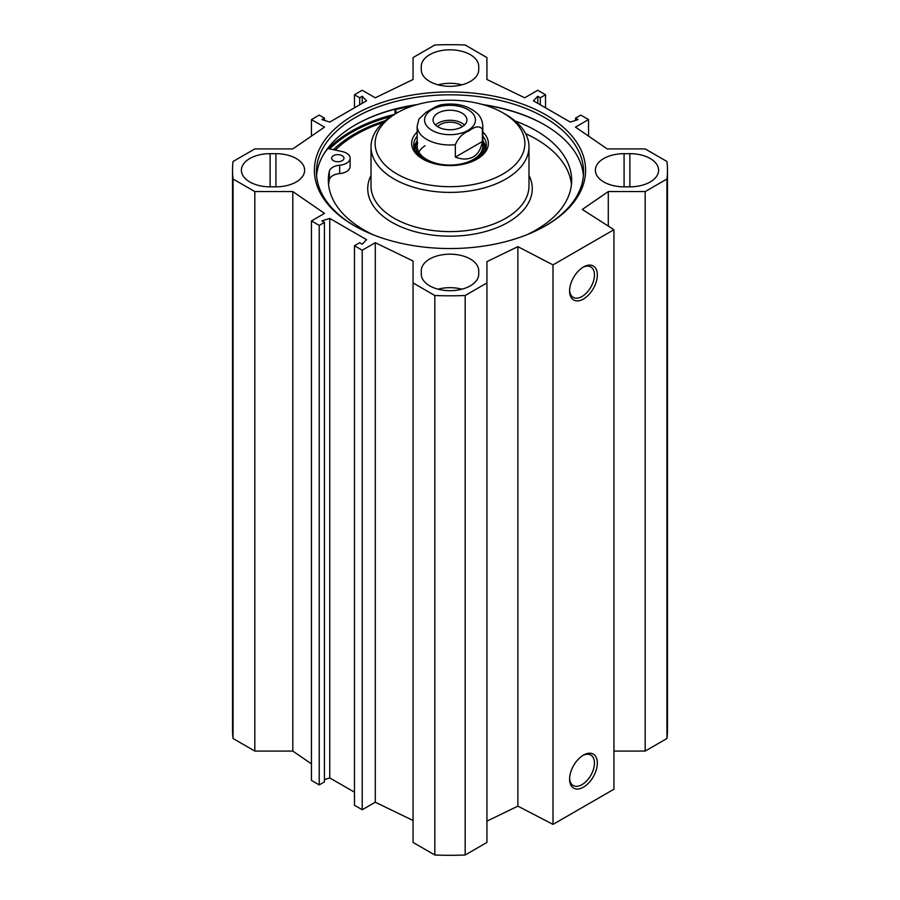 <?xml version="1.0" encoding="UTF-8"?>
<svg xmlns="http://www.w3.org/2000/svg" width="900" height="900" viewBox="0 0 900 900"><rect width="100%" height="100%" fill="white"/><g stroke="black" fill="none" stroke-linecap="round" stroke-linejoin="round"><path stroke-width="1.35" d="M613.935 751.072L645.188 751.072L666.945 738.506A217.474 125.561 0 0 0 667.474 729.754L667.474 170.246A217.474 125.561 180 0 1 666.945 179.01L645.188 191.576L608.288 191.576L582.311 209.441L613.935 229.714L553.005 264.892L517.882 246.645L486.934 261.641L486.934 282.938L465.176 295.504A217.474 125.561 180 0 1 434.824 295.504L413.066 282.938L413.066 842.434L434.824 855A217.474 125.561 0 0 0 465.176 855L486.934 842.434L486.934 282.938M486.934 821.137L517.882 806.141L553.005 824.389L613.935 789.221L613.935 229.714M413.066 820.508L375.289 802.204L362.228 809.741L354.465 805.252L354.465 245.756L362.228 250.234L375.289 242.696L413.066 261L413.066 282.938M354.465 792.191L329.738 777.915L324.439 779.602M324.439 222.39L324.439 781.886L319.219 784.901L311.456 780.424L311.456 220.928L319.219 225.405L324.439 222.39L321.907 220.928L329.738 218.407L366.581 239.681L362.228 244.204L359.696 242.741L354.465 245.756M311.456 763.898L292.815 751.072L254.812 751.072L254.812 191.576L233.055 179.01A217.474 125.561 180 0 1 232.526 170.246A217.474 125.561 180 0 1 233.055 161.494L254.812 148.928L292.815 148.928L324.517 127.114L311.456 119.576L319.219 115.099L324.439 118.114L321.907 119.576L329.738 122.085L366.581 100.811L362.228 96.289L359.696 97.763L354.465 94.748L362.228 90.259L375.289 97.796L413.066 79.492L413.066 57.566L434.824 45A217.474 125.561 180 0 1 465.176 45L486.934 57.566L486.934 79.492L524.711 97.796L537.773 90.259L545.535 94.748L545.535 107.809M232.526 170.246L232.526 729.754A217.474 125.561 0 0 0 233.055 738.506L254.812 751.072M421.279 270.754A28.721 16.582 180 0 1 450 254.171A28.721 16.582 180 0 1 478.721 270.754L478.721 274.106A28.721 16.582 180 0 1 450 290.689A28.721 16.582 180 0 1 421.279 274.106L421.279 270.754L421.279 274.106M461.959 289.181A28.721 16.582 0 0 0 438.041 289.181M421.279 69.739L421.279 66.398A28.721 16.582 180 0 1 450 49.815A28.721 16.582 180 0 1 478.721 66.398L478.721 69.739A28.721 16.582 180 0 1 450 86.321A28.721 16.582 180 0 1 421.279 69.739M461.959 84.814A28.721 16.582 0 0 0 438.041 84.814M624.082 153.664L629.887 153.664A28.721 16.582 180 0 1 658.609 170.246A28.721 16.582 180 0 1 629.887 186.829L624.082 186.829A28.721 16.582 180 0 1 595.361 170.246A28.721 16.582 180 0 1 624.082 153.664L624.082 186.829M270.113 153.664L275.918 153.664A28.721 16.582 180 0 1 304.639 170.246A28.721 16.582 180 0 1 275.918 186.829L270.113 186.829A28.721 16.582 180 0 1 241.391 170.246A28.721 16.582 180 0 1 270.113 153.664L270.113 186.829M254.812 191.576L292.815 191.576L324.517 213.39L311.456 220.928M545.535 94.748L540.304 97.763L537.773 96.289L533.419 100.811L570.262 122.085L578.092 119.576L575.561 118.114L580.781 115.099L588.544 119.576L575.483 127.114L607.185 148.928L645.188 148.928L666.945 161.494A217.474 125.561 180 0 1 667.474 170.246M354.105 114.885A135.608 78.3 0 0 0 354.105 225.607A135.608 78.3 0 0 0 545.895 225.607A135.608 78.3 0 0 0 545.895 114.885A135.608 78.3 0 0 0 354.105 114.885M385.178 120.735A135.112 78.008 0 0 0 354.465 134.021A135.112 78.008 0 0 0 333.461 149.704M355.129 125.021A134.786 77.816 180 0 1 415.519 105.064M484.481 105.064A134.786 77.816 180 0 1 544.871 125.021M417.454 104.513A133.56 77.108 0 0 0 355.556 124.774L355.556 124.774A133.56 77.108 0 0 0 316.598 175.612M583.403 175.612A133.56 77.108 0 0 0 544.444 124.774A133.56 77.108 0 0 0 482.546 104.513M354.836 226.035A133.56 77.108 180 0 1 316.44 171.922A133.56 77.108 180 0 1 355.556 117.405A133.56 77.108 180 0 1 501.109 100.688A133.56 77.108 180 0 1 583.56 171.922A133.56 77.108 180 0 1 545.164 226.035M582.716 755.55A17.572 10.147 -60 0 1 590.805 755.066A17.572 10.147 -60 0 1 590.805 775.361A17.572 10.147 -60 0 1 573.233 785.509A17.572 10.147 -60 0 1 569.61 778.264M569.587 779.141A19.631 11.329 120 0 0 583.47 787.151A19.631 11.329 120 0 0 597.341 763.11A19.631 11.329 120 0 0 583.47 755.1A19.631 11.329 120 0 0 569.587 779.141M553.005 824.389L553.005 264.892M569.587 291.004A19.631 11.329 120 0 0 583.47 299.014A19.631 11.329 120 0 0 597.341 274.972A19.631 11.329 120 0 0 583.47 266.963A19.631 11.329 120 0 0 569.587 291.004M582.716 267.412A17.572 10.147 -60 0 1 590.805 266.929A17.572 10.147 -60 0 1 590.805 287.224A17.572 10.147 -60 0 1 573.233 297.371A17.572 10.147 -60 0 1 569.61 290.126M537.773 96.289L537.773 103.331M540.304 97.763L540.304 104.794M588.544 119.576L588.544 136.102M575.561 118.114L575.561 120.397M329.738 218.407L329.738 777.915M319.219 225.405L319.219 784.901M292.815 191.576L292.815 751.072M375.289 242.696L375.289 802.204M362.228 250.234L362.228 809.741M233.055 738.506L233.055 179.01M434.824 855L434.824 295.504M645.188 751.072L645.188 191.576M666.945 738.506L666.945 179.01M608.288 226.102L608.288 191.576M517.882 806.141L517.882 246.645M465.176 855L465.176 295.504M311.456 136.102L311.456 119.576M324.439 120.397L324.439 118.114M362.228 103.331L362.228 96.289M359.696 104.794L359.696 97.763M354.465 107.809L354.465 94.748M335.306 150.097A132.739 76.635 180 0 1 383.22 122.445M323.404 154.721A139.511 80.55 180 0 1 327.892 148.534L342.034 151.515A12.307 7.11 180 0 1 350.123 158.186L350.123 166.567A12.307 7.11 180 0 1 339.671 173.588A12.307 7.11 0 0 0 329.332 179.708A121.657 70.245 0 0 0 328.556 184.489M571.444 184.489A121.657 70.245 0 0 0 525.634 133.661M505.856 114.547L505.856 114.547A78.986 45.608 180 0 1 528.986 146.801A78.986 45.608 180 0 1 450 192.398A78.986 45.608 180 0 1 371.014 146.801A78.986 45.608 180 0 1 394.144 114.547L397.046 112.883A74.88 43.234 180 0 1 502.954 112.871L505.856 114.547L502.954 112.883A74.88 43.234 180 0 1 502.954 112.883A74.88 43.234 180 0 1 502.954 174.015A74.88 43.234 180 0 1 397.046 174.015A74.88 43.234 180 0 1 397.046 112.883M482.827 131.985A38.363 22.151 180 0 1 477.124 159.109A38.363 22.151 180 0 1 422.876 159.109A38.363 22.151 180 0 1 417.173 131.985M482.827 136.159A36.315 20.97 180 0 1 486.315 145.125A36.315 20.97 180 0 1 476.381 159.525M423.619 159.525A36.315 20.97 180 0 1 413.685 145.125A36.315 20.97 180 0 1 417.173 136.159M483.536 142.11A36.315 20.97 180 0 1 486.056 147.634M413.944 147.634A36.315 20.97 180 0 1 416.464 142.11M424.991 145.766A32.828 18.956 0 0 0 418.838 152.089M417.69 142.785A32.828 18.956 0 0 0 434.801 162.922A32.828 18.956 0 0 0 473.209 159.525A32.828 18.956 0 0 0 482.31 142.785M468.405 162.877A34.279 19.789 0 0 0 474.233 160.178A34.279 19.789 0 0 0 483.739 142.706A34.279 19.789 0 0 0 482.827 140.501M417.173 140.501A34.279 19.789 0 0 0 416.261 142.706A34.279 19.789 0 0 0 431.595 162.877M350.123 158.186A12.307 7.11 180 0 1 339.671 165.218A12.307 7.11 0 0 0 329.332 171.326A121.657 70.245 0 0 0 328.343 180.304A121.657 70.245 0 0 0 373.23 234.787M526.77 234.787A121.657 70.245 0 0 0 571.658 180.304A121.657 70.245 0 0 0 515.081 120.96M396.956 112.927L394.976 109.8A139.511 80.55 180 0 1 413.55 105.683M333.45 160.706A6.154 3.555 180 0 1 331.65 158.186A6.154 3.555 180 0 1 337.804 154.631A6.154 3.555 180 0 1 343.957 158.186A6.154 3.555 180 0 1 340.166 161.471A6.154 3.555 180 0 1 333.45 160.706M394.976 114.075L394.976 109.8M440.674 104.816L436.196 106.459L426.094 112.286L418.95 119.059L417.173 126.022L417.173 146.126M455.332 157.118L455.332 144.731C458.201 137.914 462.713 133.324 468.855 130.972C475.009 126.236 479.52 125.606 482.389 129.105L482.389 141.502L455.332 157.118C462.24 159.727 468.202 159.638 473.209 156.847C478.136 153.911 481.196 148.792 482.389 141.502M464.512 125.021A16.931 9.776 0 0 0 435.488 125.021M462.33 126.686A13.635 7.875 0 0 0 459.641 124.481A13.635 7.875 0 0 0 437.67 126.686M438.03 126.9A16.931 9.776 180 0 1 433.069 119.992A16.931 9.776 180 0 1 450 110.228A16.931 9.776 180 0 1 466.931 119.992A16.931 9.776 180 0 1 456.48 129.026A16.931 9.776 180 0 1 438.03 126.9M629.887 186.829L629.887 153.664M275.918 153.664L275.918 186.829M329.659 148.905A139.095 80.314 180 0 1 351.641 132.39A139.095 80.314 180 0 1 391.061 116.438M328.32 148.624A139.916 80.786 180 0 1 351.056 131.389A139.916 80.786 180 0 1 394.493 114.356M324.799 152.438A139.916 80.786 180 0 1 325.541 151.605M528.986 175.399A82.271 47.498 180 0 1 450 236.171A82.271 47.498 180 0 1 371.014 175.399M528.986 146.801L528.986 185.996A78.986 45.608 180 0 1 450 231.604A78.986 45.608 180 0 1 371.014 185.996L371.014 146.801M485.325 149.996A35.325 20.396 0 0 0 484.774 146.036L483.739 142.706M416.261 142.706L415.226 146.036A35.325 20.396 0 0 0 414.675 149.996M485.955 148.072A36.135 20.857 0 0 0 483.728 142.661M416.272 142.661A36.135 20.857 0 0 0 414.045 148.072M339.671 173.588L339.671 165.218M329.332 179.708L329.332 171.326M455.332 144.731A32.828 18.956 180 0 1 417.173 126.022M475.099 122.377A25.436 14.693 180 0 1 467.989 130.376A25.436 14.693 180 0 1 427.309 126.641A25.436 14.693 180 0 1 446.119 105.48A25.436 14.693 180 0 1 475.099 122.377M440.618 104.828C456.435 102.42 468.889 105.547 477.99 114.221C478.642 114.975 482.344 118.429 482.827 126.022A32.828 18.956 180 0 1 482.389 129.105M482.827 126.022L482.827 146.126"/></g></svg>
